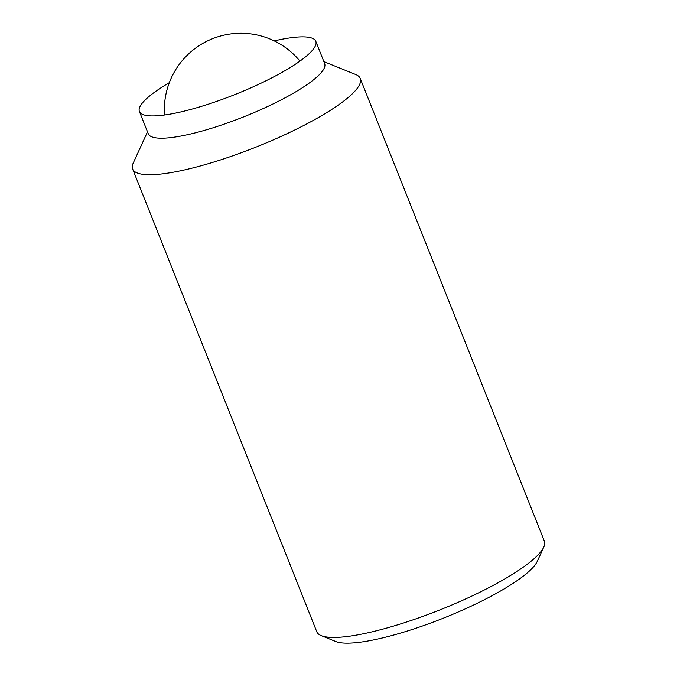 <?xml version="1.0" encoding="UTF-8"?>
<svg xmlns="http://www.w3.org/2000/svg" width="677" height="677" viewBox="0 0 677 677"><rect width="100%" height="100%" fill="white"/><g stroke="black" fill="none" stroke-linecap="round" stroke-linejoin="round"><path stroke-width="1.02" d="M169.318 82.662A94.924 19.574 -21.7 0 0 153.992 92.614A94.924 19.574 -21.7 0 0 139.403 111.502L148.271 133.775A94.924 19.574 -21.7 0 0 214.296 127.394A94.924 19.574 -21.7 0 0 310.074 82.467A94.924 19.574 -21.7 0 0 324.655 63.579L315.795 41.305A94.924 19.574 -21.7 0 0 274.244 40.908M139.403 111.502A94.924 19.574 -21.7 0 0 205.427 105.121A94.924 19.574 -21.7 0 0 301.214 60.194A94.924 19.574 -21.7 0 0 315.795 41.305M147.501 131.837L133.225 163.055A122.478 25.252 -21.7 0 0 132.633 169.013A122.478 25.252 -21.7 0 0 217.825 160.787A122.478 25.252 -21.7 0 0 341.42 102.819A122.478 25.252 -21.7 0 0 360.232 78.447A122.478 25.252 -21.7 0 0 355.713 74.521L323.885 61.641M132.633 169.013L316.768 631.726A122.478 25.252 -21.7 0 0 321.287 635.652A122.478 25.252 -21.7 0 0 413.833 619.565A122.478 25.252 -21.7 0 0 525.547 565.523A122.478 25.252 -21.7 0 0 543.775 547.109A122.478 25.252 -21.7 0 0 544.367 541.151L360.232 78.447M321.287 635.652L335.834 641.534A110.876 22.866 -21.7 0 0 419.613 626.978A110.876 22.866 -21.7 0 0 520.748 578.048A110.876 22.866 -21.7 0 0 537.25 561.385L543.775 547.109M299.953 61.108A76.552 76.552 0 0 0 164.519 115.005"/></g></svg>
